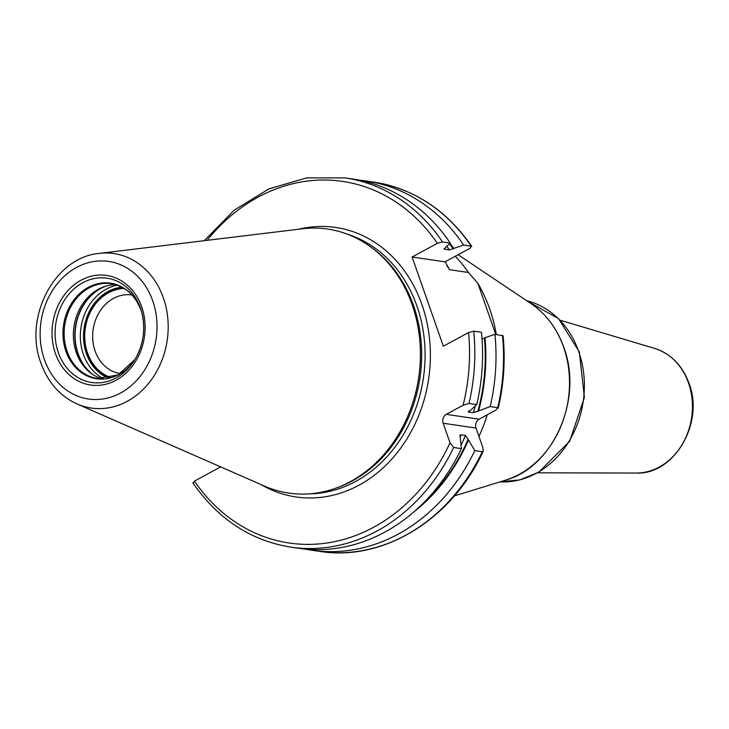 <?xml version="1.0" encoding="UTF-8"?>
<svg xmlns="http://www.w3.org/2000/svg" width="729" height="729" viewBox="0 0 729 729"><rect width="100%" height="100%" fill="white"/><g stroke="black" fill="none" stroke-linecap="round" stroke-linejoin="round"><path stroke-width="1.09" d="M99.244 253.41L302.553 228.76A133.443 111.674 98.4 0 1 371.225 247.313A133.443 111.674 98.4 0 1 412.177 304.758A133.443 111.674 -81.6 0 1 335.759 488.184A133.443 111.674 -81.6 0 1 264.663 486.161L77.074 403.975A78.058 65.328 -81.6 0 0 148.661 383.308A78.058 65.328 -81.6 0 0 163.369 297.86A78.058 65.328 98.4 0 0 99.244 253.41C54.529 257.155 23.282 317.58 40.952 363.106C47.968 382.452 60.006 396.075 77.074 403.975M335.759 488.184L337.7 487.491A132.377 110.781 -81.6 0 0 413.498 305.533A132.377 110.781 98.4 0 0 372.874 248.534L371.225 247.313M193.422 483.072L194.443 481.094L220.668 466.879M412.104 257.009L444.963 261.848L470.196 248.179L471.226 246.192L471.8 246.457C446.658 210.134 414.017 188.693 373.859 182.132A186.597 156.161 98.4 0 1 471.226 246.192L463.68 245.081L449.337 249.892L444.517 249.181L445.291 247.687L450.249 243.103L442.503 241.964L437.336 243.34L412.104 257.009L443.341 346.211L468.574 332.542L473.741 331.166L481.486 332.306A186.597 156.161 98.4 0 1 476.739 404.604L468.565 412.003L473.385 412.714L478.616 410.946A177.794 148.789 -81.6 0 0 485.04 337.746L482.051 338.958M414.591 511.293A177.794 148.789 -81.6 0 0 468.483 439.988L474.807 450.604L482.343 451.716L483.209 451.224L482.88 447.615L476.037 428.069L443.168 423.23A6.698 5.604 98.4 0 1 446.266 414.354L463.125 405.215L468.993 403.465L476.739 404.604M502.463 335.395A186.597 156.161 -81.6 0 1 497.716 407.693L498.235 408.185C503.848 384.201 505.47 360.08 503.092 335.814L494.927 334.283A186.597 156.161 98.4 0 1 490.18 406.582L497.716 407.693L495.993 410.053L479.135 419.193A6.698 5.604 -81.6 0 0 476.037 428.069M445.064 261.793L449.693 269.721L468.455 272.482L477.85 283.299A146.675 122.745 98.4 0 1 489.751 309.078A146.675 122.745 98.4 0 1 496.331 334.493M495.747 334.411L477.85 283.299M455.279 256.262A149.317 124.96 98.4 0 1 468.455 272.482M478.953 436.407A149.317 124.96 -81.6 0 0 487.227 414.801M494.927 334.283L485.04 337.746M461.375 448.627A186.597 156.161 98.4 0 1 298.535 548.272L290.789 547.133A186.597 156.161 -81.6 0 0 453.629 447.488L461.375 448.627L460.254 437.965L460.61 434.785L465.43 435.495L468.483 439.988M474.807 450.604A186.597 156.161 98.4 0 1 311.966 550.249A186.597 156.161 98.4 0 1 305.278 549.083M453.629 447.488L450.012 442.776L443.168 423.23M468.191 411.621L468.565 412.003A174.204 145.782 -81.6 0 0 468.884 410.855M490.18 406.582L478.616 410.946M459.89 436.498A174.204 145.782 -81.6 0 0 460.61 434.785L459.972 435.186M450.03 243.322A177.794 148.789 98.4 0 1 453.803 248.534M444.089 248.981L444.517 249.181A174.204 145.782 98.4 0 0 444.116 248.616M442.503 241.964A186.597 156.161 98.4 0 0 345.136 177.903L352.882 179.052A186.597 156.161 98.4 0 1 450.249 243.103M359.579 180.209A186.597 156.161 98.4 0 1 366.322 181.029A186.597 156.161 98.4 0 1 463.68 245.081M115.893 284.711A47.877 40.068 98.4 0 0 103.737 286.834A47.877 40.068 98.4 0 0 76.317 352.645A47.877 40.068 -81.6 0 0 91.007 373.257A47.877 40.068 -81.6 0 0 102.042 378.798M111.136 377.576A45.462 38.045 -81.6 0 1 87.526 353A45.462 38.045 98.4 0 1 124.249 288.493M120.44 373.594A39.721 33.242 -81.6 0 1 120.267 373.567A39.721 33.242 -81.6 0 1 95.107 351.032A39.721 33.242 98.4 0 1 100.073 311.001A39.721 33.242 98.4 0 1 131.84 294.972A39.721 33.242 98.4 0 1 132.013 294.999M123.483 288.028A45.954 38.455 -81.6 0 0 87.143 353.21A45.954 38.455 -81.6 0 0 110.27 377.804M44.414 359.57A69.537 58.192 -81.6 0 0 120.567 393.013A69.537 58.192 -81.6 0 0 152.735 300.877A69.537 58.192 98.4 0 0 76.581 267.434A69.537 58.192 98.4 0 0 44.414 359.57M55.45 353.592A55.368 46.337 98.4 0 1 81.065 280.218A55.368 46.337 98.4 0 1 141.699 306.854A55.368 46.337 98.4 0 1 116.084 380.228A55.368 46.337 98.4 0 1 55.45 353.592M347.56 234.273A132.377 110.781 98.4 0 1 416.924 306.034A132.377 110.781 -81.6 0 1 309.342 493.852M260.946 484.53A136.205 113.979 -81.6 0 0 392.074 458.778A136.205 113.979 -81.6 0 0 421.982 304.722A136.205 113.979 98.4 0 0 298.526 229.252M446.923 265.848A149.317 124.96 98.4 0 1 449.693 269.721M531.222 303.747C546.203 313.989 557.056 328.515 563.781 347.323C583.464 398.645 553.448 467.28 505.243 480.256A96.028 80.363 -81.6 0 0 563.599 347.141A96.028 80.363 -81.6 0 0 531.222 303.747L458.104 254.731M499.939 481.887A91.89 76.9 -81.6 0 0 578.717 351.588A91.89 76.9 -81.6 0 0 526.62 300.658L558.542 318.655L579.345 351.934L584.366 397.496L569.695 441.236L538.986 472.037L519.895 479.901L499.93 481.887M654.615 348.407C670.917 353.756 682.38 365.402 689.023 383.336C704.533 422.711 674.38 474.871 636.271 473.048A63.45 53.099 -81.6 0 0 688.541 383.017A63.45 53.099 -81.6 0 0 654.615 348.407L560.091 320.204M483.209 451.224C451.843 519.604 383.263 561.786 319.502 551.361A186.597 156.161 -81.6 0 0 482.343 451.716M468.993 403.465A186.597 156.161 -81.6 0 0 473.741 331.166M194.443 481.094A182.769 152.953 -81.6 0 0 450.012 442.776M463.125 405.215A182.769 152.953 -81.6 0 0 468.574 332.542M207.136 240.324A182.769 152.953 98.4 0 1 437.336 243.34M479.135 419.193L446.266 414.354M449.547 243.787A177.074 148.187 98.4 0 1 453.219 248.853M424.287 502.126A177.074 148.187 -81.6 0 0 468.182 439.14M477.887 411.347A177.074 148.187 -81.6 0 0 484.457 338.056M446.841 246.429A174.204 145.782 98.4 0 1 449.337 249.892M461.093 445.164A174.204 145.782 -81.6 0 0 465.43 435.495M473.385 412.714A174.204 145.782 -81.6 0 0 475.19 405.944M134.318 360.536A52.716 44.114 -81.6 0 1 58.347 352.599A52.716 44.114 98.4 0 1 82.732 282.743A52.716 44.114 98.4 0 1 140.469 308.094A52.716 44.114 -81.6 0 1 141.535 311.493A52.716 44.114 -81.6 0 1 134.318 360.536C143.531 345.191 145.937 328.843 141.535 311.493M65.947 351.342A48.287 40.414 -81.6 0 0 134.929 359.543L117.916 374.97L97.413 378.451A47.877 40.068 -81.6 0 1 67.095 351.287A47.877 40.068 98.4 0 1 73.082 303.036A47.877 40.068 98.4 0 1 111.364 283.709C125.315 286.215 135.248 295.181 141.171 310.59L141.836 312.623A48.287 40.414 -81.6 0 0 141.171 310.572A48.287 40.414 98.4 0 0 88.291 287.354A48.287 40.414 98.4 0 0 65.947 351.342M91.972 373.95A49.116 41.106 -81.6 0 1 77.857 353.538A49.116 41.106 98.4 0 1 104.858 286.451M106.033 286.087A49.198 41.17 98.4 0 0 78.121 353.62A49.198 41.17 -81.6 0 0 93.002 374.633M103.582 378.761A49.198 41.17 -81.6 0 1 83.379 354.394A49.198 41.17 98.4 0 1 117.36 285.185M121.98 287.19A46.902 39.248 98.4 0 0 86.405 353.611A46.902 39.248 -81.6 0 0 108.585 378.178M505.243 480.256L454.395 495.884M636.271 473.048L537.619 472.811M311.966 550.249L319.502 551.361M290.789 547.133C250.63 540.581 217.98 519.139 192.848 482.808M345.136 177.903L306.654 177.885L268.873 188.902L234.073 210.262L204.311 240.67M366.322 181.029L373.859 182.132"/></g></svg>
